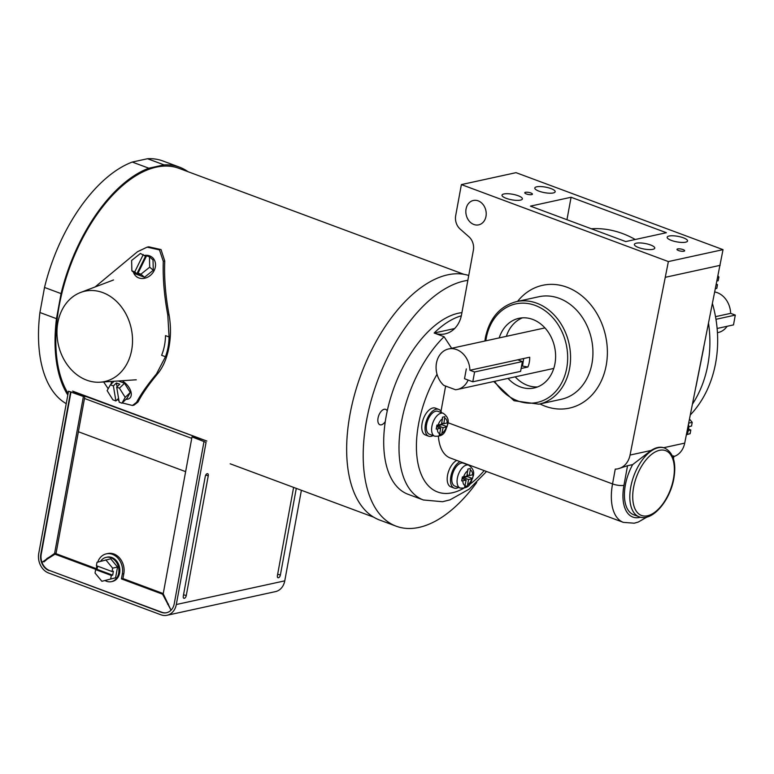 <?xml version="1.0" encoding="UTF-8"?>
<svg xmlns="http://www.w3.org/2000/svg" width="774" height="774" viewBox="0 0 774 774"><rect width="100%" height="100%" fill="white"/><g stroke="black" fill="none" stroke-linecap="round" stroke-linejoin="round"><path stroke-width="1.16" d="M206.803 441.025L73.491 391.925M191.739 438.345L84.492 398.465M185.625 471.637L78.377 431.747L185.625 471.637M105.109 580.587A12.432 10.043 -102.3 0 0 111.398 581.661A12.432 10.043 -102.3 0 0 118.674 573.205A12.432 10.043 -102.3 0 0 106.096 557.367A12.432 10.043 -102.3 0 0 100.572 561.324M117.551 567.061L110.711 558.799L97.002 562.311L96.382 565.707L112.027 571.531L112.656 568.135L117.551 567.061L115.587 577.781L101.878 581.293L115.587 577.781M112.027 571.531L113.401 571.231L112.685 575.15L97.031 569.335L95.657 569.635L95.038 573.031L101.878 581.293M110.692 578.846L111.311 575.45L112.685 575.15M111.311 575.45L95.657 569.635M97.611 566.171L97.031 569.335M112.656 568.135L105.815 559.863M125.949 399.316A12.432 7.14 -134.1 0 0 129.877 398.039A12.432 7.14 -134.1 0 0 122.06 380.731M121.944 403.196L125.204 397.362L119.428 388.161L116.7 387.145L119.206 402.18L121.944 403.196L127.004 398.3L130.264 392.466L124.498 383.265L118.335 380.972M111.688 381.418A12.432 7.14 -134.1 0 0 111.175 384.049M119.428 388.161L124.498 383.265M125.204 397.362L130.264 392.466M110.392 384.804L107.131 390.638L112.907 399.829L115.897 400.951L113.391 385.916L110.392 384.804L114.059 381.263M113.391 385.916L116.439 382.966L119.747 384.194L116.7 387.145M115.897 400.951L118.567 398.358M117.077 386.777L116.439 382.966M144.341 255.439A12.432 10.401 130.6 0 1 149.653 255.884A12.432 10.401 130.6 0 1 152.333 257.461A12.432 10.401 130.6 0 1 153.242 272.187A12.432 10.401 130.6 0 1 138.827 277.914A12.432 10.401 130.6 0 1 136.137 276.337A12.432 10.401 130.6 0 1 133.409 272.148M149.45 256.823L149.692 267.185L140.907 274.19L138.062 273.125L146.596 255.768L149.45 256.823L153.02 259.9L153.271 270.261L144.486 277.256L135.45 273.899L131.87 270.823L131.619 260.461L140.413 253.466L146.16 256.649M149.692 267.185L153.271 270.261M138.062 273.125L140.22 274.983L136.901 273.744L145.444 256.387M140.907 274.19L144.486 277.256M131.87 270.823L134.753 271.897L136.901 273.744M134.753 271.897L143.287 254.53M111.398 581.661L112.356 581.458A12.432 10.043 -102.3 0 0 119.631 572.992A12.432 10.043 -102.3 0 0 107.054 557.154L106.096 557.367M96.847 565.881L96.179 569.5L55.022 554.194L42.396 562.098L54.615 553.391L83.418 396.491L68.518 391.199L38.758 553.362A15.809 12.761 77.7 0 0 48.636 573.021L160.944 614.788A15.809 12.761 -102.3 0 0 167.058 615.272A15.809 12.761 -102.3 0 0 176.308 604.523L284.764 580.848L301.386 490.281M293.607 487.388L277.402 575.643A2.593 1.355 110.4 0 0 277.798 577.636A2.593 1.355 110.4 0 0 280.391 574.995L296.287 488.384M97.737 562.108A15.809 12.761 -102.3 0 1 106.328 553.855A15.809 12.761 -102.3 0 1 122.321 573.998L121.421 578.894L162.579 594.2L170.88 609.883L163.217 593.774L192.01 436.884L206.068 442.36L176.308 604.523M208.254 475.778L186.273 595.535A2.593 1.355 -69.6 0 1 183.68 598.176A2.593 1.355 -69.6 0 1 183.283 596.183L205.265 476.436A2.593 1.355 110.4 0 1 207.442 473.63A2.593 1.355 110.4 0 1 208.254 475.778L205.729 475.081M203.997 441.586L174.237 603.749A13.216 10.672 -102.3 0 1 166.507 612.737A13.216 10.672 -102.3 0 1 161.389 612.34L49.497 570.477A13.216 10.672 77.7 0 1 41.245 554.039L71.005 391.876M49.497 570.477L161.805 612.244A13.216 10.672 -102.3 0 0 166.71 612.689M192.01 436.884L193.5 436.555L205.99 440.725L72.582 391.112L84.908 396.172L56.115 553.062L46.788 558.625M44.021 561.885L48.056 558.344M55.022 554.194L56.521 553.865L96.334 568.677M122.321 573.998L123.821 573.669A15.809 12.761 -102.3 0 0 107.828 553.536L106.328 553.855M123.821 573.669L122.921 578.565L163.256 593.561M54.615 553.391L56.115 553.062M83.418 396.491L84.908 396.172M167.619 604.223L168.461 604.039M162.579 594.2L163.343 594.035M121.421 578.894L122.921 578.565M49.081 570.573A13.216 10.672 77.7 0 1 40.829 554.136L41.245 554.039M70.589 391.973L40.829 554.136M167.058 615.272L275.515 591.607A15.809 12.761 -102.3 0 0 284.764 580.848M463.955 274.325L178.988 168.345A129.539 67.88 110.4 0 0 59.134 306.059A129.539 67.88 110.4 0 0 68.112 393.434M66.235 403.67A130.835 68.557 110.4 0 1 39.929 312.512L44.524 287.454L61.069 293.607L56.473 318.665A130.835 68.557 110.4 0 0 67.812 395.04M187.995 171.693A130.835 68.557 110.4 0 0 179.433 167.126L162.888 160.973A130.835 68.557 110.4 0 0 147.534 158.728L132.267 162.056A130.835 68.557 110.4 0 0 44.524 287.454M179.433 167.126A130.835 68.557 110.4 0 0 164.078 164.881L148.811 168.21A130.835 68.557 110.4 0 0 61.069 293.607M39.929 312.512L56.473 318.665M132.267 162.056L148.811 168.21M147.534 158.728L164.078 164.881M468.744 275.486A130.158 68.199 110.4 0 0 349.983 414.438A130.158 68.199 110.4 0 0 379.666 520.051L396.211 526.204A130.158 68.199 110.4 0 0 476.697 482.512M467.844 280.352A130.158 68.199 110.4 0 0 366.528 420.592A130.158 68.199 110.4 0 0 396.211 526.204M387.223 410.994A8.224 4.305 110.4 0 0 385.646 409.34A8.224 4.305 110.4 0 0 378.041 418.076A8.224 4.305 110.4 0 0 379.918 424.752A8.224 4.305 110.4 0 0 385.288 421.578M95.076 286.97L137.491 251.714L147.137 247.148L159.454 249.896L163.285 261.312C162.724 278.108 164.233 295.987 167.794 314.95L169.071 336.951L165.51 335.626A50.774 40.993 77.7 0 1 164.572 345.069A50.774 40.993 77.7 0 1 161.621 355.295L165.472 356.727L156.493 373.939C147.65 384.514 141.003 393.985 136.543 402.354L132.451 405.479L122.224 402.925M169.071 336.951A55.331 44.66 77.7 0 1 168.055 347.226A55.331 44.66 77.7 0 1 165.472 356.727M167.794 314.95L169.022 314.679C170.948 325.535 170.948 336.313 169.003 347.023C166.952 358.101 163.198 366.982 157.732 373.668C148.898 384.262 142.319 393.724 137.995 402.035L133.96 405.15L132.451 405.479M169.022 314.679C165.491 295.649 164.059 277.75 164.746 260.993L161.021 249.567L148.666 246.809L147.137 247.148M103.648 381.959L108.196 388.732M118.973 400.787L117.367 399.519M57.827 322.652A46.246 37.336 77.7 0 1 80.593 292.475A46.246 37.336 77.7 0 1 119.109 304.095A46.246 37.336 77.7 0 1 131.667 350.109A46.246 37.336 77.7 0 1 100.175 382.192A46.246 37.336 77.7 0 1 57.827 322.652M716.385 284.242L717.488 284.658L716.811 288.354L715.505 288.644M716.811 288.354L715.495 288.721M717.488 284.658L716.25 284.929M718.03 275.989L718.891 277.034L718.204 280.73L717.034 280.991M718.891 277.034L717.779 277.276M688.473 424.278A13.293 10.739 77.7 0 1 688.492 429.996A13.293 10.739 77.7 0 1 686.277 435.298M687.535 430.199A13.293 10.739 77.7 0 1 686.741 432.937A13.293 10.739 77.7 0 0 687.786 427.722M688.618 429.173L690.814 429.986L690.137 433.692L686.867 434.398M690.137 433.692L686.722 434.64M690.814 429.986L688.386 430.518M689.508 419.082L692.217 422.362L691.53 426.058L688.899 426.638L688.734 427.519M692.217 422.362L688.696 423.126M474.588 371.984L472.788 381.795L464.516 378.718L466.316 368.908L464.516 378.718L468.125 380.063A20.724 16.728 77.7 0 1 457.424 389.448A20.724 16.728 77.7 0 1 455.46 389.728L443.812 385.394A20.724 16.728 77.7 0 1 436.459 363.045A20.724 16.728 77.7 0 1 448.581 348.948A20.724 16.728 77.7 0 1 469.924 370.253L474.588 371.984L522.392 361.555L520.592 371.365L472.788 381.795M522.392 361.555L517.729 359.813M469.924 370.253L529.687 357.211A20.724 16.728 77.7 0 1 529.31 362.309A20.724 16.728 77.7 0 1 527.887 367.021L522.518 366.054L523.679 358.517M727.105 326.289A20.724 16.728 77.7 0 1 718.137 332.549L717.44 332.704M527.887 367.021L521.125 368.492M715.505 316.663L730.637 313.354A20.724 16.728 77.7 0 0 714.837 291.992M522.518 366.054L521.531 366.276M715.96 319.314L735.3 315.086L730.637 313.354M717.121 328.476L733.5 324.896L735.3 315.086M708.568 323.474A108.563 87.636 77.7 0 1 692.498 404.047A108.563 87.636 77.7 0 0 708.568 323.474M712.496 303.766A108.563 87.636 77.7 0 1 690.331 414.922M462.165 478.564L466.18 480.054L464.642 486.943L467.032 486.43L467.573 484.959A8.079 4.228 110.4 0 0 471.869 478.816L472.566 478.516L473.282 474.588L469.286 475.613L467.138 474.81M472.595 474.888A8.079 4.228 110.4 0 0 470.282 470.186L470.311 468.531L467.922 469.054L466.896 476.136L462.388 476.968L461.662 480.896L462.871 480.78A8.079 4.228 110.4 0 0 465.184 485.482M460.162 488.055L454.87 486.091A12.22 6.405 -69.6 0 1 452.084 476.174A12.22 6.405 -69.6 0 1 463.384 463.181L468.686 465.155A12.22 6.405 -69.6 0 0 457.376 478.139A12.22 6.405 -69.6 0 0 460.162 488.055C470.979 488.684 470.669 481.97 473.156 476.339C474.588 472.043 473.098 468.318 468.686 465.155M460.046 461.643A14.329 7.508 110.4 0 0 450.865 476.436A14.329 7.508 110.4 0 0 454.135 488.065A14.329 7.508 110.4 0 0 458.537 487.456M456.737 460.414A14.329 7.508 110.4 0 0 447.556 475.207A14.329 7.508 110.4 0 0 450.826 486.836L454.135 488.065M471.869 478.816L468.57 479.532L467.573 484.959M470.282 470.186L469.286 475.613M472.566 478.516L467.525 476.639L463.278 477.568L463.026 478.883M467.815 475.062L467.525 476.639M468.57 479.532L463.278 477.568M467.032 486.43L465.135 485.724M466.18 480.054L462.871 480.78M442.109 433.101A8.079 4.228 110.4 0 0 446.414 426.948L447.101 426.648L447.827 422.73L443.831 423.746L444.857 416.673L442.467 417.196L442.428 418.85A8.079 4.228 110.4 0 0 438.132 424.994L436.923 425.1L436.207 429.028L437.407 428.912A8.079 4.228 110.4 0 0 439.719 433.624L439.177 435.085L441.567 434.562L443.105 427.674L437.813 425.7L442.07 424.781L442.36 423.204M434.707 436.197L429.406 434.224A12.22 6.405 -69.6 0 1 426.619 424.307A12.22 6.405 -69.6 0 1 437.929 411.323L443.221 413.287A12.22 6.405 -69.6 0 0 431.911 426.281A12.22 6.405 -69.6 0 0 434.707 436.197C445.514 436.817 445.205 430.102 447.701 424.471C449.133 420.185 447.643 416.451 443.221 413.287M441.596 412.687A14.329 7.508 110.4 0 0 438.664 409.349A14.329 7.508 110.4 0 0 425.41 424.578A14.329 7.508 110.4 0 0 428.67 436.197A14.329 7.508 110.4 0 0 433.082 435.588M438.664 409.349L435.356 408.111A14.329 7.508 110.4 0 0 422.101 423.349A14.329 7.508 110.4 0 0 425.361 434.969L428.67 436.197M446.414 426.948L443.105 427.674M438.132 424.994L441.441 424.268L442.428 418.85M439.719 433.624L440.716 428.196L436.7 426.706M440.716 428.196L437.407 428.912M443.831 423.746L441.683 422.952M447.101 426.648L442.07 424.781M441.567 434.562L439.671 433.856M437.571 427.025L437.813 425.7M508.034 378.399A35.652 28.773 -102.3 0 0 534.089 387.987A35.652 28.773 -102.3 0 0 554.948 363.741A35.652 28.773 -102.3 0 0 518.89 318.327A35.652 28.773 -102.3 0 0 499.191 337.899M522.537 317.833A35.652 28.773 -102.3 0 0 506.37 336.342M461.314 315.811A96.111 50.358 110.4 0 0 434.146 333.023L444.073 336.719L451.648 348.281M485.985 216.372A12.481 10.072 -102.3 0 0 473.369 200.476A12.481 10.072 -102.3 0 0 466.064 208.961A12.481 10.072 -102.3 0 0 478.69 224.857A12.481 10.072 -102.3 0 0 485.985 216.372M683.916 251.221A3.889 1.055 10.4 0 0 684.642 250.776A3.889 1.055 10.4 0 0 682.087 249.276A3.889 1.055 10.4 0 0 677.714 248.918A3.889 1.055 10.4 0 0 676.989 249.373A3.889 1.055 10.4 0 0 679.543 250.863A3.889 1.055 10.4 0 0 683.916 251.221M531.699 194.613A3.889 1.055 10.4 0 0 532.415 194.158A3.889 1.055 10.4 0 0 529.861 192.658A3.889 1.055 10.4 0 0 525.488 192.3A3.889 1.055 10.4 0 0 524.772 192.755A3.889 1.055 10.4 0 0 527.326 194.255A3.889 1.055 10.4 0 0 531.699 194.613M520.467 200.118A10.362 2.815 10.4 0 0 522.392 198.908A10.362 2.815 10.4 0 0 515.581 194.913A10.362 2.815 10.4 0 0 503.922 193.964A10.362 2.815 10.4 0 0 502.007 195.164A10.362 2.815 10.4 0 0 508.818 199.16A10.362 2.815 10.4 0 0 520.467 200.118M553.265 192.958A10.362 2.815 10.4 0 0 555.181 191.749A10.362 2.815 10.4 0 0 548.369 187.753A10.362 2.815 10.4 0 0 536.721 186.805A10.362 2.815 10.4 0 0 534.795 188.005A10.362 2.815 10.4 0 0 541.606 192A10.362 2.815 10.4 0 0 553.265 192.958M652.84 249.344A10.362 2.815 10.4 0 0 654.756 248.135A10.362 2.815 10.4 0 0 647.944 244.139A10.362 2.815 10.4 0 0 636.286 243.191A10.362 2.815 10.4 0 0 634.37 244.391A10.362 2.815 10.4 0 0 641.182 248.386A10.362 2.815 10.4 0 0 652.84 249.344M685.629 242.185A10.362 2.815 10.4 0 0 687.554 240.975A10.362 2.815 10.4 0 0 680.743 236.979A10.362 2.815 10.4 0 0 669.084 236.031A10.362 2.815 10.4 0 0 667.169 237.241A10.362 2.815 10.4 0 0 673.98 241.236A10.362 2.815 10.4 0 0 685.629 242.185M639.111 516.78C652.172 522.16 670.12 500.72 673.864 478.448C676.466 462.707 673.399 452.577 664.663 448.069A36.649 19.205 -69.6 0 0 630.752 487.039A36.649 19.205 -69.6 0 0 639.111 516.78L633.712 514.768A36.649 19.205 -69.6 0 1 625.353 485.027A36.649 19.205 -69.6 0 1 632.658 464.603L627.54 465.716L623.941 485.337A39.097 20.482 110.4 0 0 640.553 517.216M461.923 312.638A96.111 50.358 110.4 0 0 386.158 416.306A96.111 50.358 110.4 0 0 408.082 494.296L423.368 499.975A96.111 50.358 -69.6 0 1 401.454 421.994A96.111 50.358 -69.6 0 1 444.073 336.719M723.032 249.644L516.035 172.66L461.381 184.589L668.378 261.573L723.032 249.644L684.709 443.125A20.724 16.728 77.7 0 1 673.864 456.554M530.442 206.136L571.077 197.264L666.385 232.713L625.74 241.575L530.442 206.136M454.609 328.553L434.146 333.023A28.183 22.756 -102.3 0 0 445.05 333.884A28.183 22.756 -102.3 0 0 461.546 314.708L473.378 250.215A12.432 10.043 77.7 0 0 468.909 236.757L460.162 229.075A12.432 10.043 -102.3 0 1 455.692 215.617L461.381 184.589M440.977 411.371L445.621 386.062M647.064 517.003L638.231 522.073L634.196 523.195L623.351 522.373A47.388 24.826 -69.6 0 1 612.544 483.924L615.253 469.121A20.724 16.728 -102.3 0 0 618 468.802A20.724 16.728 -102.3 0 0 630.055 455.054L668.378 261.573M664.663 448.069L663.676 447.72C659.893 446.55 655.704 447.469 651.098 450.458L632.658 464.603M438.413 436.439A47.388 24.826 110.4 0 0 450.274 458.005L623.351 522.373M665.495 277.266L720.149 265.337M703.711 347.797L695.971 386.652M618.155 468.773L627.54 465.716M672.635 455.876L673.951 456.079L673.457 458.798M566.955 219.719L571.077 197.264M591.259 228.756A108.563 87.636 77.7 0 1 635.251 239.505M515.203 376.841A35.652 28.773 -102.3 0 0 537.611 386.923M277.663 574.24L280.391 574.995M183.544 594.78L186.273 595.535M163.285 261.312L164.746 260.993M136.543 402.354L137.995 402.035M156.493 373.939L157.732 373.668M467.893 470.708A8.079 4.228 110.4 0 0 463.597 476.852M447.13 423.03A8.079 4.228 110.4 0 0 444.827 418.328M437.039 374.287A83.669 43.847 110.4 0 0 418.55 424.123A83.669 43.847 110.4 0 0 463.529 488.365M469.46 484.553A83.669 43.847 110.4 0 0 484.147 470.602M517.574 301.386A62.849 50.736 77.7 0 1 579.262 293.849A62.849 50.736 77.7 0 1 606.206 365.376A62.849 50.736 77.7 0 1 539.962 403.941M591.955 363.596A52.487 42.367 -102.3 0 0 538.868 296.732L516.49 301.618A52.487 42.367 77.7 0 1 569.587 368.482A52.487 42.367 77.7 0 1 538.878 404.183L561.247 399.297A52.487 42.367 -102.3 0 0 591.955 363.596M494.663 381.321A50.416 40.693 -102.3 0 0 536.15 402.635A50.416 40.693 -102.3 0 0 566.732 368.124A50.416 40.693 -102.3 0 0 535.25 305.44A50.416 40.693 -102.3 0 0 486.246 338.19A50.416 40.693 -102.3 0 0 485.83 340.821M633.596 487.397A34.578 18.121 110.4 0 0 647.528 515.774A34.578 18.121 110.4 0 0 673.477 478.69A34.578 18.121 110.4 0 0 659.545 450.313A34.578 18.121 110.4 0 0 633.596 487.397M623.941 485.337A8.291 2.254 10.4 0 1 612.544 483.924L447.923 422.701M630.055 455.054L651.098 450.458M663.676 447.72L684.709 443.125M152.333 257.461L153.416 258.39M136.137 276.337L137.211 277.256M373.639 517.148L230.178 463.8M80.593 292.475L113.526 279.965M100.175 382.192L136.263 379.782M457.424 389.448L553.787 368.414M448.581 348.948L544.944 327.915M423.368 499.975L442.496 501.716L449.984 499.869L469.276 489.062L486.527 471.492M516.49 301.618C499.975 306.069 489.603 318.056 485.404 337.561L484.872 341.024M493.706 381.524L513.965 400.709L538.878 404.183"/></g></svg>
